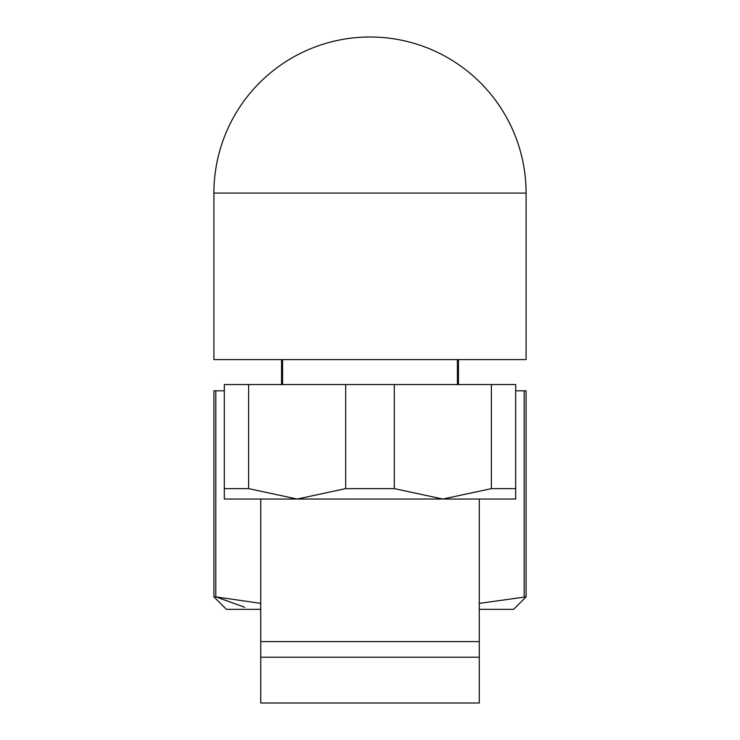 <?xml version="1.0" encoding="UTF-8"?>
<svg xmlns="http://www.w3.org/2000/svg" width="740" height="740" viewBox="0 0 740 740"><rect width="100%" height="100%" fill="white"/><g stroke="black" fill="none" stroke-linecap="round" stroke-linejoin="round"><path stroke-width="1.11" d="M260.73 499.038L260.73 641.599L479.27 641.599M260.73 641.599L260.73 657.212L479.27 657.212L479.261 499.038M260.739 657.212L260.739 703L479.27 703L479.27 657.212M224.312 488.631L224.312 499.038L297.156 499.038L248.621 488.631L224.312 488.631L224.312 384.569L515.688 384.569L515.688 499.038L442.844 499.038L394.309 488.631L394.309 384.569M345.691 384.569L345.691 488.631L394.309 488.631M282.588 359.594L282.588 384.569M457.413 359.594L457.413 384.569M213.906 359.594L526.094 359.594L526.094 193.094A156.094 156.094 0 0 0 370 37A156.094 156.094 0 0 0 213.906 193.094L213.906 359.594M491.379 384.569L491.379 488.631L515.688 488.631M491.379 488.631L442.844 499.038L297.156 499.038L345.691 488.631M248.621 488.631L248.621 384.569M458.449 359.594L458.449 384.569M281.552 359.594L281.552 384.569M260.73 609.344L226.394 609.344L213.906 596.856L213.906 390.812L224.312 390.812M213.906 596.856L215.812 596.856L215.812 390.812M260.73 603.387L215.812 596.856L244.681 607.253M479.261 609.344L513.606 609.344L526.094 596.856L479.261 603.387M526.094 193.094A156.094 156.094 0 0 0 370 37A156.094 156.094 0 0 0 213.906 193.094L526.094 193.094A156.094 156.094 0 0 0 370 37A156.094 156.094 0 0 0 213.906 193.094M524.188 596.856L524.188 390.812L526.094 390.812L526.094 596.856M515.688 390.812L524.188 390.812"/></g></svg>
